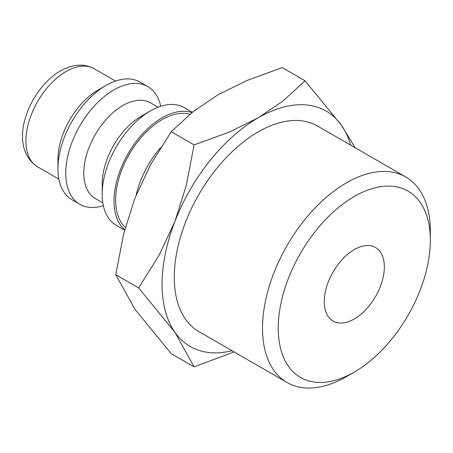 <?xml version="1.0" encoding="UTF-8"?>
<svg xmlns="http://www.w3.org/2000/svg" width="453" height="453" viewBox="0 0 453 453"><rect width="100%" height="100%" fill="white"/><g stroke="black" fill="none" stroke-linecap="round" stroke-linejoin="round"><path stroke-width="0.68" d="M189.875 114.281A65.696 37.927 120 0 0 141.257 137.367A65.696 37.927 120 0 0 115.617 200.124A65.696 37.927 120 0 0 125.351 227.361M192.315 112.293L184.241 107.627A67.961 39.235 120 0 0 150.26 110.991L141.245 116.195A55.221 31.88 120 0 0 102.202 183.822L102.202 194.229A67.961 39.235 120 0 0 116.279 225.339L124.609 230.147M191.947 112.593A67.961 39.235 120 0 0 141.172 135.407A67.961 39.235 120 0 0 114.014 201.047A67.961 39.235 120 0 0 124.705 229.773M158.057 107.225L150.436 102.825A55.221 31.88 120 0 0 107.888 117.616A55.221 31.88 120 0 0 83.782 173.188A55.221 31.88 120 0 0 95.221 198.465L102.842 202.865M160.719 106.285A67.961 39.235 120 0 0 147.797 86.585A67.961 39.235 120 0 0 95.424 104.796A67.961 39.235 120 0 0 65.759 173.188A67.961 39.235 120 0 0 79.836 204.297A67.961 39.235 120 0 0 103.358 205.645M147.797 86.585L139.988 82.078A67.961 39.235 120 0 0 106.008 85.447L97.995 90.068A56.636 32.695 120 0 0 57.95 159.433L57.95 168.68A67.961 39.235 120 0 0 72.027 199.79L79.836 204.297M355.192 147.763L341.42 125.249L305.09 80.821L282.808 101.166L258.182 117.814L229.348 132.033L194.111 144.892L186.211 185.696L174.949 221.358L159.479 254.592L138.618 287.91L174.949 332.338L194.111 366.856L234.11 351.93M350.656 145.141A135.923 78.477 120 0 0 341.42 125.249A135.923 78.477 120 0 0 258.182 117.814A135.923 78.477 120 0 0 174.949 221.358A135.923 78.477 120 0 0 162.072 284.286A135.923 78.477 120 0 0 174.949 332.338A135.923 78.477 120 0 0 231.976 350.701M194.111 366.856L171.234 353.646L134.903 309.218L115.742 274.705L123.641 233.901L134.903 198.238L150.373 165.005L171.234 131.687L193.516 111.342L218.136 94.694L246.976 80.475L282.213 67.61L305.09 80.821M405.769 176.964A118.675 68.516 120 0 0 314.32 208.759A118.675 68.516 120 0 0 262.514 328.193A118.675 68.516 120 0 0 287.094 382.519L198.844 331.573A118.675 68.516 -60 0 1 174.269 277.242A118.675 68.516 -60 0 1 226.07 157.808A118.675 68.516 -60 0 1 317.525 126.013L405.769 176.964A118.675 68.516 120 0 1 430.35 231.296L430.35 240.373A107.554 62.101 120 0 0 354.297 196.466A107.554 62.101 120 0 0 278.244 328.193A107.554 62.101 120 0 0 354.297 372.1A107.554 62.101 120 0 0 430.35 240.373M384.331 266.942A42.474 24.524 -60 0 1 365.792 309.688A42.474 24.524 -60 0 1 333.057 321.069A42.474 24.524 -60 0 1 324.263 301.624A42.474 24.524 -60 0 1 342.802 258.878A42.474 24.524 -60 0 1 375.531 247.497A42.474 24.524 -60 0 1 384.331 266.942M287.094 382.519A118.675 68.516 120 0 0 346.432 376.641L354.297 372.1M171.234 131.687L194.111 144.892M115.742 274.705L138.618 287.91M106.008 85.447A67.961 39.235 120 0 0 57.95 168.68M150.26 110.991A67.961 39.235 120 0 0 102.202 194.229M160.549 147.701A67.961 39.235 120 0 0 136.177 195.017M37.644 166.863C6.07 146.234 28.732 89.303 60.3 71.013C72.786 64.026 84.116 63.278 94.281 68.765A56.636 32.695 120 0 0 65.962 71.574A56.636 32.695 120 0 0 25.917 140.934A56.636 32.695 120 0 0 37.644 166.863L58.907 179.139M94.281 68.765L115.543 81.042"/></g></svg>
